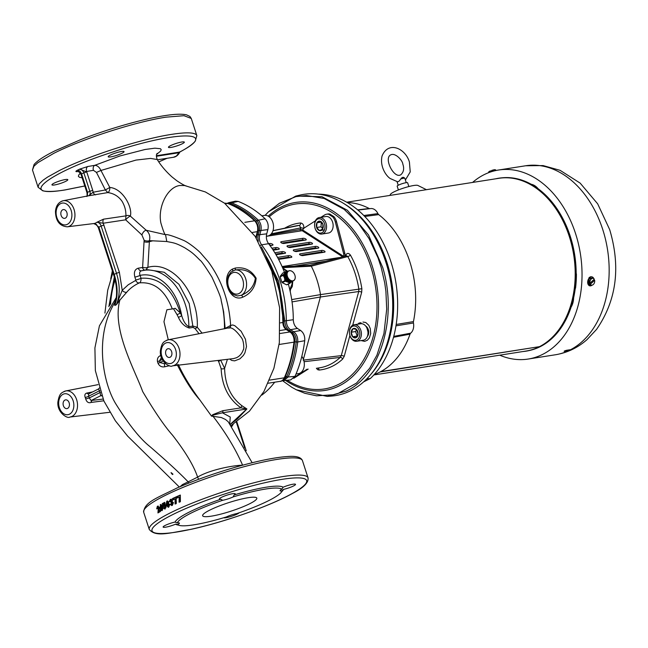 <?xml version="1.0" encoding="UTF-8"?>
<svg xmlns="http://www.w3.org/2000/svg" width="648" height="648" viewBox="0 0 648 648"><rect width="100%" height="100%" fill="white"/><g stroke="black" fill="none" stroke-linecap="round" stroke-linejoin="round"><path stroke-width="0.97" d="M53.76 153.357L37.932 162.632L33.955 166.188L32.481 170.019L34.06 164.519C37.406 160.574 44.501 155.941 55.355 150.636L80.498 139.725C110.93 127.907 143.151 119.013 164.341 115.7C174.612 114.056 182.039 113.781 186.624 114.874L189.896 116.429L191.257 118.43L183.959 115.7L166.107 117.15C135.805 121.654 81.94 139.012 53.76 153.357M168.585 502.929L167.759 503.05L169.687 504.363L168.78 507.125L168.229 507.303L166.099 505.051L166.779 501.204L168.763 501.836A84.758 20.096 156.7 0 0 167.711 502.589L167.111 502.176L166.828 502.783L167.062 504.071L168.197 502.905M235.281 268.045A2.187 0.624 79.9 0 1 235.013 270.022A13.163 9.339 -98.9 0 1 245.689 278.737A13.163 9.339 -98.9 0 1 241.34 295.277L237.5 295.966L233.215 294.532L229.449 290.507L227.586 285.873L227.156 280.778L228.371 275.862L230.988 272.079L235.013 270.022C243.996 268.612 250.776 271.374 255.353 278.292C254.129 286.254 249.456 291.916 241.34 295.277A2.187 0.753 -111.8 0 1 242.749 297.189C250.914 293.52 255.377 287.194 256.13 278.211C251.367 270.208 244.418 266.822 235.281 268.045L232.332 269.123C220.093 276.202 229.376 303.086 242.749 297.189M229.708 359.041L231.684 360.426L234.633 360.863L239.938 358.83L243.389 355.412L244.895 352.885L246.491 346.526L245.471 339.269L241.113 331.258L234.932 325.782L232.794 324.964L230.623 325.442C229.125 301.279 221.697 280.098 208.34 261.897L200.864 253.263C198.515 250.541 189.508 243.154 183.927 240.53C173.219 236.034 167.087 234.09 165.548 234.698L146.221 230.267L130.321 216.084A3.945 0.859 -40.2 0 0 125.672 219.826L141.888 234.941C142.981 232.13 144.423 230.566 146.221 230.267C149.372 232.899 150.449 236.366 149.445 240.659L166.795 241.526C174.061 243 175.179 242.692 184.712 247.763C190.796 251.691 192.505 252.509 199.843 260.083C201.026 260.488 205.052 266.166 211.928 277.117C218.279 290.822 221.357 298.615 221.162 300.478L223.641 311.801L225.115 328.05A2.633 0.769 -129 0 1 225.512 328.601M224.346 328.828L230.623 325.442A2.633 2.527 -130.7 0 1 229.789 327.653L168.237 339.787A13.211 9.372 81.1 0 1 179.115 348.511A13.211 9.372 81.1 0 1 172.344 365.885L233.499 358.595L236.366 357.777C239.671 356.27 241.988 353.581 243.3 349.726C244.166 350.025 243.988 340.97 241.583 337.883C235.823 330.091 231.579 326.843 228.866 328.147M173.502 308.74L175.211 308.318L180.306 312.903A2.633 0.786 -27.2 0 1 176.977 314.547L173.502 308.74L166.868 309.785L163.968 321.732L168.278 339.779M220.49 360.142L218.668 361.56L217.906 360.45M281.799 489.272A55.177 8.537 162 0 0 233.126 496.919L234.171 494.918A8.351 1.288 -18 0 0 235.248 493.825A8.351 1.288 -18 0 0 230.04 494.262A8.351 1.288 -18 0 0 221.503 497.316A8.351 1.288 -18 0 0 219.372 498.976A8.351 1.288 -18 0 0 220.749 499.244A57.186 8.845 162 0 0 175.09 522.037L177.293 522.944A8.351 1.288 -18 0 1 179.407 523.13A8.351 1.288 -18 0 1 177.657 524.605A55.177 8.537 162 0 0 226.33 516.958A8.351 1.288 -18 0 1 236.731 513.605A55.177 8.537 162 0 0 282.155 490.933A8.351 1.288 -18 0 1 280.041 490.747A8.351 1.288 -18 0 1 281.799 489.272L283.095 487.231A8.351 1.288 -18 0 1 291.114 484.599A8.351 1.288 -18 0 1 295.52 484.348A8.351 1.288 -18 0 1 291.705 486.786A8.351 1.288 -18 0 1 283.565 489.37L282.253 490.479M233.126 496.919A8.351 1.288 -18 0 1 222.718 500.272L220.749 499.244M222.718 500.272A55.177 8.537 162 0 0 177.293 522.944M176.191 497.138A82.158 12.709 162 0 0 173.259 498.482L173.615 499.592M173.259 498.482L172.433 498.587A83.471 12.911 -18 0 1 176.11 496.903L176.305 503.423A83.471 12.911 162 0 0 175.057 503.998L175.09 498.92L175.883 498.83L175.867 503.909M175.09 498.92A83.471 12.911 162 0 0 172.87 499.94L172.433 498.587M158.946 512.325L158.898 510.859M158.744 510.891A83.471 12.911 -18 0 1 160.137 510.081L160.558 511.385A83.471 12.911 162 0 0 157.942 512.933L158.298 507.789L157.723 507.376L157.594 508.494A83.989 7.533 164.5 0 0 156.695 508.874L157.343 506.291L159.181 507.214L158.744 510.891L159.813 510.665A82.158 12.709 -18 0 1 160.242 510.413M157.642 507.433L158.347 506.104M159.359 507.57L158.784 507.157L159.359 507.57M158.128 509.45L159.189 509.231M157.723 507.376L159.27 507.587M158.298 506.088L157.861 506.08M157.958 507.327L158.784 507.157M165.224 504.638L163.669 505.408L164.705 504.646M165.102 504.654L164.26 504.808L166.131 505.983L164.762 509.101M164.414 507.805L165.272 508.915L163.223 508.137A84.467 19.829 -22.2 0 1 164.187 507.416L164.948 507.943L165.127 506.671L164.276 505.958L162.98 506.898A3231.471 2469.641 -104.2 0 1 162.284 503.634A83.471 12.911 -18 0 1 164.738 502.346L165.151 503.626A83.471 12.911 162 0 0 163.482 504.492L163.669 505.408M164.219 507.951L163.223 508.137M164.827 507.992L165.92 507.773L164.827 507.992M164.568 505.91L166.082 506.509L165.92 507.773L165.159 507.246M166.082 506.509L165.127 506.671M164.835 502.629A82.158 12.709 162 0 0 163.272 503.447A3180.587 2430.713 75.8 0 0 163.49 504.484M163.693 505.408A3180.587 2430.713 75.8 0 0 163.928 506.517M163.272 503.447L162.284 503.634M172.311 505.4L170.011 504.63A84.993 20.517 -23.9 0 1 171.096 503.861L171.971 504.436L172.255 503.31L171.048 503.018L171.226 500.855L170.602 500.491L170.335 501.512A86.273 2.932 169.7 0 0 169.152 501.763L170.303 499.478L172.384 500.199L172.157 501.698L173.437 502.645L172.311 505.4L171.663 505.602M171.453 499.244L170.035 501.641M170.902 500.442L172.076 500.742L171.914 502.897M171.461 500.369L172.076 500.742L170.602 500.491M172.83 504.322L171.833 504.484L172.83 504.322L173.097 503.196L172.441 502.565L171.404 502.743M171.315 504.209A83.665 20.193 156.1 0 0 170.894 504.5L172.117 505.481M167.767 501.017L167.338 501.009M167.711 502.589L167.111 502.176M171.161 499.365L170.303 499.478L171.072 499.235M179.075 502.176L179.204 497.081A83.471 12.911 162 0 0 176.847 498.126L176.402 496.773A83.471 12.911 -18 0 1 180.314 495.048L180.403 501.593A83.471 12.911 162 0 0 179.075 502.176M165.248 505.788L164.276 505.958M161.004 504.484L160.242 504.63L162.065 505.505L162.599 506.801L162.146 510.6L160.736 510.316L159.805 508.372L160.631 504.484M171.761 501.674L170.902 501.787M170.74 501.844L171.607 501.73M170.894 504.5L170.011 504.63M167.719 501.05L167.038 504.889L168.723 507.149M168.026 502.038L168.618 502.443L167.297 502.151M168.674 502.913L167.986 503.925L167.062 504.071M168.075 504.152L169.541 504.792L169.023 506.039M168.691 504.055L167.775 504.201L167.54 505.424L168.423 506.137L169.339 505.991M169.168 506.048L168.245 506.193L168.634 504.93L169.541 504.792M168.634 504.93L167.775 504.201M179.828 502.111L179.933 497.024L179.204 497.081M180.395 495.275A82.158 12.709 162 0 0 177.171 496.7L177.536 497.818M177.171 496.7L176.402 496.773M159.805 508.372L160.834 508.162L161.773 510.106L160.736 510.316M161.773 510.106L162.3 510.503M161.125 504.517L160.461 505.813M160.704 505.691L161.579 505.521L162.956 508.332M161.579 505.521L160.558 505.724L160.728 507.854L161.789 509.506L162.81 509.304M162.745 509.336L161.725 509.531L161.652 507.392L160.558 505.724M239.161 512.77A8.351 1.288 -18 0 1 231.595 516.278A8.351 1.288 -18 0 1 223.625 517.776M177.536 524.483L175.551 524.175A8.351 1.288 -18 0 1 167.532 526.808A8.351 1.288 -18 0 1 163.126 527.051A8.351 1.288 -18 0 1 165.256 525.39A8.351 1.288 -18 0 1 175.09 522.037M230.194 424.521L237.387 418.964L246.904 408.961L242.085 405.826C230.891 397.499 225.059 385.001 224.605 368.339L227.416 359.316M230.971 425.647L249.464 411.132L263.971 391.441L273.901 368.307L279.329 342.711L279.604 307.735L271.779 271.188L255.239 236.455L224.589 203.229L205.359 191.946L184.591 185.539L179.982 185.49C167.751 186.778 157.569 206.696 160.882 222.993C163.28 231.077 164.843 234.981 165.548 234.698L166.795 241.526M61.455 201.334A13.203 9.364 81.1 0 1 63.188 200.742A13.203 9.364 81.1 0 1 74.058 209.458A13.203 9.364 81.1 0 1 67.287 226.816L94.503 223.463A14.175 10.06 -98.9 0 0 96.844 222.296L103.542 219.17A3.945 2.697 -98.6 0 0 103.194 223.236L119.378 272.33L116.486 273.278C120.131 284.958 120.099 295.423 116.405 304.69A85.949 55.445 89.6 0 0 116.616 304.276L122.229 290.304A3.945 2.665 -138.6 0 0 126.733 292.224C129.973 288.295 134.849 284.909 139.328 282.893C140.551 282.536 141.118 280.989 141.013 278.267A3.945 0.608 -18 0 1 135.805 279.968L135.683 280.422A3.945 2.77 66.6 0 0 139.328 282.893C154.103 281.588 165.102 290.296 172.319 309.015M100.424 392.348L89.238 397.977L91.133 400.505L91.255 402.416C88.59 403.34 86.743 402.181 85.706 398.957A13.535 9.607 -98.9 0 0 85.22 397.475C84.378 395.102 84.928 393.628 86.873 393.053A2.633 1.847 -101.3 0 0 88.606 393.911L98.585 388.938L99.452 387.869M98.585 388.938L99.444 390.817A84.41 59.891 -98.9 0 0 100.019 392.591L100.756 395.701L91.133 400.505L103.04 399.071M85.22 397.475A2.633 0.51 159.5 0 0 88.663 396.195L88.638 393.895M118.73 299.813A3.945 1.15 -141.9 0 0 119.872 300.113L126.733 292.224M188.787 483.076A7.015 4.82 63.5 0 0 188.155 481.861L197.608 477.114C208.591 470.383 230.826 465.596 242.619 465.167L242.798 465.151M115.7 301.32L114.785 305.491C118.066 296.444 117.871 286.076 114.218 274.404L113.659 274.841C116.486 283.719 117.264 291.997 115.992 299.676L115.7 301.32A3.945 3.467 4.2 0 1 114.647 302.721L114.785 305.491L116.405 304.69L119.872 300.113C111.61 329.273 135.019 370.291 142.69 391.578C154.848 412.023 164.778 426.538 172.465 435.108C185.482 451.85 193.865 465.855 197.608 477.114L198.596 479.309M252.161 462.737L228.226 421.775L225.528 419.499L221.316 417.531L211.491 416.081L212.682 414.704L222.823 410.702A2.187 1.555 81.1 0 1 222.426 412.808L212.852 415.157L211.645 416.219M178.338 364.435C183.222 375.346 190.382 387.156 199.803 399.881L211.491 416.081M169.517 365.723L164.77 366.76C161.765 367.343 159.53 366.209 158.047 363.358A84.596 57.648 -99.7 0 0 157.488 361.625C157.002 358.474 158.185 356.392 161.02 355.396M172.473 474.539A2.633 1.571 112.6 0 1 172.433 474.409A17.747 2.746 162 0 0 172.83 474.117L172.433 474.409C170.586 472.279 170.716 472.181 172.83 474.117A2.633 1.774 164.4 0 0 172.967 474.182L172.473 474.539C170.424 472.141 170.594 472.028 172.967 474.182M86.873 393.053L92.575 391.935M103.793 400.788L91.255 402.416A2.187 1.515 82.8 0 1 92.154 400.448M87.148 196.061L87.018 192.845L87.577 192.407A18.557 13.163 81.1 0 1 89.845 191.282C90.574 193.736 90.04 195.267 88.258 195.874M87.853 166.496L79.307 169.258C81.332 169.168 82.847 170.351 83.843 172.822L86.735 171.874L92.737 190.342L89.845 191.282L83.843 172.822L81.583 173.948C80.595 171.477 79.186 170.238 77.339 170.238L79.72 169.201C86.824 171.728 84.426 171.59 86.597 171.469A3.945 2.705 80.5 0 1 87.853 166.496L94.697 165.353C97.249 165.386 99.33 167.087 100.942 170.456L136.031 160.072L150.611 158.412L157.245 159.538C158.963 162.397 163.45 169.25 172.036 176.961L176.88 180.784C181.869 184.081 184.996 185.806 186.276 185.96M88.63 195.777L93.126 192.229L105.357 189.969L109.787 187.458L100.942 170.456L96.471 172.417L105.357 189.969L107.811 192.578C113.878 193.42 118.673 196.393 122.197 201.504C125.582 207.619 125.834 211.434 125.947 215.873A3.945 3.094 -172.7 0 1 130.321 216.084C132.856 207.968 123.112 188.544 109.787 187.458A3.945 1.952 -83.5 0 1 107.811 192.578L88.403 195.834M66.874 212.536A4.431 3.143 81.1 0 1 64.687 218.352A4.431 3.143 81.1 0 1 61.123 215.411A4.431 3.143 81.1 0 1 63.31 209.596A4.431 3.143 81.1 0 1 66.874 212.536M156.379 155.731L165.038 154.37A17.148 2.657 162 0 0 165.677 154.264L179.585 152.078L176.386 156.055L173.389 157.294L157.415 159.805M65.327 189.848A2.187 1.555 -98.9 0 1 64.994 189.961C54.707 191.606 47.272 191.873 42.695 190.779L38.078 187.232L39.018 184.064L43.116 180.16L47.49 177.139L59.349 170.562C87.529 156.225 141.394 138.866 171.696 134.363A83.471 12.911 -18 0 1 196.854 135.635A83.471 12.911 -18 0 1 196.854 135.643L195.202 141.224C192.537 144.358 187.458 147.938 179.958 151.948A2.187 1.652 61.7 0 1 179.585 152.078C221.519 130.426 175.721 130.621 111.699 152.369C47.118 173.129 15.827 198.426 65.327 189.848L84.783 185.96M179.966 151.948L179.755 152.264A2.187 1.207 -154.6 0 1 179.083 152.717L156.346 156.29M156.727 154.305L160.688 151.024L161.198 149.623L160.437 148.716L154.913 148.173L145.079 149.486L120.058 155.933L94.697 165.353A3.945 2.705 -99.5 0 0 93.433 170.319L96.471 172.417M77.509 170.23A4.56 2.568 66.3 0 0 77.339 170.238L77.29 170.27A3.945 3.248 -121.1 0 1 77.509 170.23L81.024 174.385L81.583 173.948L87.577 192.407L87.326 196.02M78.246 171.518L77.622 171.607A3.945 2.892 81.7 0 1 77.987 171.469M182.201 143.807A8.351 1.288 -18 0 1 173.664 146.853A8.351 1.288 -18 0 1 168.448 147.299A8.351 1.288 -18 0 1 170.578 145.63A8.351 1.288 -18 0 1 179.115 142.584A8.351 1.288 -18 0 1 184.332 142.139A8.351 1.288 -18 0 1 182.201 143.807M65.691 181.351A8.351 1.288 -18 0 1 57.145 184.397A8.351 1.288 -18 0 1 51.937 184.842A8.351 1.288 -18 0 1 54.068 183.173A8.351 1.288 -18 0 1 62.605 180.128A8.351 1.288 -18 0 1 67.813 179.682A8.351 1.288 -18 0 1 65.691 181.351M121.929 153.276A8.351 1.288 -18 0 1 113.392 156.322A8.351 1.288 -18 0 1 108.184 156.767A8.351 1.288 -18 0 1 110.314 155.099A8.351 1.288 -18 0 1 118.851 152.053A8.351 1.288 -18 0 1 124.06 151.608A8.351 1.288 -18 0 1 121.929 153.276M101.615 395.596A2.187 2.074 -76.3 0 0 100.756 395.701L101.728 395.879M180.16 486.632L182.493 484.566L188.155 481.861C179.65 473.008 166.86 461.206 149.785 446.464C140.179 438.826 129.033 424.918 116.34 404.725C104.053 385.754 93.207 338.459 114.647 302.721L116.186 298.42M114.323 277.02L108.864 306.609M92.737 190.342L93.126 192.229A3.945 2.705 -100.5 0 0 95.645 194.854M96.973 222.215A3.945 2.009 -122.3 0 1 97.224 222.24L103.194 223.236L125.672 219.826L125.947 215.873L103.542 219.17M104.02 225.059L101.12 225.998L116.486 273.278L114.218 274.404L98.861 227.124L94.503 223.463L96.358 224.37L98.302 227.561L98.861 227.124A18.557 13.163 81.1 0 0 101.12 225.998C100.246 223.503 98.812 222.272 96.844 222.296L97.224 222.24M135.805 279.968L134.865 277.077A3.945 0.608 162 0 0 140.081 275.384L141.013 278.267C159.278 276.939 172.368 288.481 180.306 312.903A2090.278 1483.005 -98.9 0 0 181.691 315.584C183.376 321.335 185.765 325.029 188.86 326.689L192.853 326.057L197.292 327.256C198.823 292.896 171.825 260.156 147.898 267.341A3.945 1.758 -176.9 0 1 142.633 267.251L144.042 241.664A18.897 13.454 -117.1 0 1 144.172 240.295A3.945 1.928 -172.5 0 0 149.445 240.659A14.953 10.7 60.3 0 0 149.364 241.736L147.898 267.341L145.662 270.127M178.362 317.236A2.633 0.786 -27.3 0 0 181.691 315.584A47.255 33.526 81.1 0 0 140.081 275.384C139.166 272.897 139.652 271.358 141.539 270.783A51.638 36.636 81.1 0 1 143.775 270.329A51.638 36.636 81.1 0 1 188.86 326.689A2.187 1.555 81.1 0 0 189.176 328.026C184.413 326.43 180.808 322.834 178.362 317.236A1870.395 1327.007 81.1 0 1 176.977 314.547M134.865 277.077C133.65 272.233 134.792 269.268 138.291 268.183A3.945 2.697 -99.1 0 0 141.361 270.815L141.539 270.783M144.909 270.151A3.945 2.697 80.9 0 1 142.422 267.527L138.291 268.183M144.042 241.664A3.945 1.758 -176.8 0 0 149.364 241.736A79.453 56.368 -98.9 0 1 152.863 240.813M99.841 390.598L88.663 396.195A16.168 11.47 81.1 0 1 89.238 397.977L85.706 398.957M202.103 333.169L197.292 327.256L195.234 328.811L199.09 333.761M195.234 328.811L193.169 327.402L189.176 328.026M229.765 423.905L230.251 417.029L222.426 412.808L246.791 408.977A2.187 1.337 -141.2 0 1 246.904 408.961M218.668 361.56L221.146 368.704C221.956 386.022 228.566 399.071 240.975 407.851A2.187 1.328 116.5 0 1 242.085 405.826M164.77 366.76A2.633 0.802 76.3 0 1 164.714 363.779L160.113 362.596A84.175 59.721 -98.9 0 0 159.538 360.823L161.401 357.607M158.047 363.358L163.166 361.074M227.197 283.573L230.048 291.446M220.612 360.069L224.605 368.339A2.187 0.851 -1 0 1 221.146 368.704M222.823 410.702L240.975 407.851L246.791 408.977L230.161 424.472M69.142 402.797A4.431 3.143 81.1 0 1 66.955 408.613A4.431 3.143 81.1 0 1 63.383 405.672A4.431 3.143 81.1 0 1 65.578 399.865A4.431 3.143 81.1 0 1 69.142 402.797M209.895 510.057A28.48 4.406 -18 0 1 239.031 499.649A28.48 4.406 -18 0 1 256.811 498.134A28.48 4.406 -18 0 1 249.553 503.82A28.48 4.406 -18 0 1 220.417 514.229A28.48 4.406 -18 0 1 202.638 515.743A28.48 4.406 -18 0 1 209.895 510.057M224.532 328.787A2.633 0.851 46.9 0 0 224.467 328.714A79.453 56.368 -98.9 0 0 221.162 300.478M171.631 351.645A4.431 3.143 81.1 0 1 169.436 357.453A4.431 3.143 81.1 0 1 165.872 354.513A4.431 3.143 81.1 0 1 168.067 348.705A4.431 3.143 81.1 0 1 171.631 351.645M278.794 259.362L278.988 258.649M280.228 254.105L280.422 253.392M349.904 335.47L344.218 356.343L342.695 359.024A74.156 52.61 81.1 0 1 319.1 370.049A2.187 1.539 84.5 0 0 317.423 368.105M344.218 356.343A2.187 0.826 15.2 0 0 341.269 355.622L340.249 357.404L304.082 361.714M345.473 256.065L345.603 255.579C346.874 252.858 348.486 252.696 350.422 255.093A74.156 52.61 81.1 0 1 361.859 288.7L358.846 289.162L358.733 291.527A2.187 0.826 -164.8 0 1 361.681 292.248L352.69 325.272M350.422 255.093A2.187 0.721 -29.5 0 1 347.749 256.551L311.275 266.174A70.106 49.742 81.1 0 1 320.493 294.605L320.387 297.003L303.41 359.316M345.603 255.579A2.187 0.826 -164.8 0 1 346.016 255.928M346.194 256.397L346.664 255.774L347.749 256.551A71.96 51.054 81.1 0 1 358.846 289.162L320.493 294.605L291.713 299.595M284.658 228.218A74.156 52.61 81.1 0 1 300.567 222.977A2.187 1.539 -95.5 0 1 299.368 225.374L300.769 227.877A2.187 0.826 -164.8 0 1 303.58 228.517M365.731 326.082A6.132 4.35 81.1 0 1 367.359 336.458M298.469 241.186L297.618 240.643M293.131 241.348A58.174 41.278 -98.9 0 0 291.122 242.344M282.277 258.131L282.083 258.844M284.026 258.536L284.65 257.758M313.875 248.144L315.268 248.605M322.04 251.983L322.745 252.453M317.399 368.105L317.747 368.072A71.96 51.054 81.1 0 0 340.249 357.404A2.187 1.393 47 0 1 342.695 359.024M346.486 255.798L309.914 265.372L311.275 266.174L282.739 267.681M302.786 230A2.187 0.826 15.2 0 0 300.316 229.538A2.187 1.474 -99.8 0 0 300.332 230.98M272.994 230.648L295.423 225.974A71.96 51.054 81.1 0 1 299.368 225.374L272.962 230.729M290.142 289.956L290.693 287.339L290.231 291.665A95.961 68.081 81.1 0 1 293.301 319.731C293.455 323.652 294.84 326.56 297.456 328.447L300.656 330.512C303.685 332.813 305.046 336.215 304.722 340.71L297.74 341.966A113.149 80.279 81.1 0 1 288.198 376.982L285.436 376.253M284.432 272.249A95.961 68.081 -98.9 0 0 282.074 266.563L285.112 270.151L283.508 268.588M285.112 270.151L287.242 271.617M292.175 281.402L291.948 284.464L290.693 287.339M300.656 330.512L293.674 331.744L292.451 332.489C295.237 334.635 296.492 337.802 296.217 341.974L297.732 341.966C298.015 337.47 296.663 334.06 293.674 331.744L290.507 329.702L288.838 330.942M283.5 321.076L293.301 319.731M261.363 246.896L278.664 281.305L284.828 321.076C284.966 325.296 286.448 328.423 289.283 330.456L292.451 332.489L291.875 333.121M297.456 328.447L290.507 329.702C287.85 327.807 286.465 324.899 286.351 320.963C285.889 291.697 277.644 266.32 261.614 244.831L260.253 245.438M283.038 380.003L286.748 376.731C291.43 366.128 294.581 354.545 296.217 341.974L294.629 341.78M228.039 203.448L230.518 203.674C239.817 207.295 248.573 212.941 256.778 220.595L265.097 218.765C267.843 221.729 268.774 225.342 267.867 229.611L266.717 233.839C265.891 237.452 266.514 240.74 268.596 243.697L261.614 244.831C259.492 241.874 258.86 238.586 259.726 234.957L260.869 230.769C261.719 226.5 260.788 222.88 258.074 219.907A113.149 80.279 81.1 0 0 231.62 202.864L228.882 202.638L235.459 201.18L238.156 201.407L231.62 202.864L230.072 204.258M267.867 229.611L259.362 230.664C260.164 226.703 259.305 223.349 256.778 220.595L255.782 221.478M266.717 233.839L258.228 234.851L259.362 230.664L258.179 230.372M258.26 241.364L257.815 237.573L258.228 234.851L257.078 234.576M290.231 291.665A95.961 68.081 -98.9 0 0 288.352 284.075M270.062 245.649L272.403 245.284A2.017 0.761 -164.8 0 0 272.986 244.936A2.017 0.761 -164.8 0 0 271.893 243.899A2.017 0.761 -164.8 0 0 269.673 243.526L268.596 243.697A95.961 68.081 81.1 0 1 282.074 266.563L340.135 257.45M288.198 376.982L295.002 376.367L290.636 379.931L283.784 380.562L288.198 376.982M304.722 340.71A113.489 80.514 81.1 0 1 295.002 376.367M274.687 382.199A95.961 68.081 81.1 0 1 261.792 395.126M238.156 201.407A113.489 80.514 81.1 0 1 265.097 218.765M304.025 249.691A47.32 33.575 -98.9 0 0 300.672 250.898M268.45 211.831L295.804 196.069L300.04 195.08A101.866 72.268 81.1 0 1 383.13 254.534A101.866 72.268 81.1 0 1 392.477 313.988A101.866 72.268 81.1 0 1 350.698 390.695A101.866 72.268 81.1 0 1 331.614 396.066L327.281 396.414L296.411 389.804L304.787 393.271L316.499 395.815L333.696 394.762L337.867 393.595L356.481 383.114L369.627 368.348L376.942 355.136L383.932 333.574L386.702 309.218L385.908 291.365L384.742 283.022L381.275 267.721L378.011 257.774L369.044 238.594L358.336 223.139L344.201 209.401L324.162 198.474L306.415 195.51L295.942 196.628L279.466 203.229L268.45 211.831L265.105 215.347M295.804 196.069L322.007 196.717L347.336 210.244L368.485 234.892L382.709 267.446C397.872 317.156 380.732 375.249 346.299 391.06L327.281 396.414M392.477 313.988L392.502 313.486A100.205 71.094 -98.9 0 0 383.316 255.004L383.13 254.534M282.293 380.546L291.94 387.366L296.411 389.804M269.633 245.066A2.017 0.761 -164.8 0 1 271.399 245.438M311.923 244.102L290.328 247.496A2.017 0.761 -164.8 0 1 288.109 247.123A2.017 0.761 -164.8 0 1 287.015 246.086A2.017 0.761 -164.8 0 1 287.607 245.738L309.201 242.344A2.017 0.761 -164.8 0 1 311.413 242.716A2.017 0.761 -164.8 0 1 312.506 243.753A2.017 0.761 -164.8 0 1 311.923 244.102M300.721 255.231L321.319 251.999A2.017 0.761 -164.8 0 1 323.474 252.339M300.146 253.822L321.748 250.428A2.017 0.761 -164.8 0 1 323.959 250.8A2.017 0.761 -164.8 0 1 325.053 251.837A2.017 0.761 -164.8 0 1 324.47 252.185L302.875 255.579A2.017 0.761 -164.8 0 1 300.656 255.207A2.017 0.761 -164.8 0 1 299.562 254.17A2.017 0.761 -164.8 0 1 300.146 253.822L299.894 254.769M318.192 248.144L296.598 251.537A2.017 0.761 -164.8 0 1 294.386 251.165A2.017 0.761 -164.8 0 1 293.293 250.128A2.017 0.761 -164.8 0 1 293.876 249.78L315.471 246.386A2.017 0.761 -164.8 0 1 317.69 246.758A2.017 0.761 -164.8 0 1 318.776 247.795A2.017 0.761 -164.8 0 1 318.192 248.144M271.877 248.208L275.951 247.568A2.017 0.761 -164.8 0 1 278.162 247.941A2.017 0.761 -164.8 0 1 279.256 248.978A2.017 0.761 -164.8 0 1 278.672 249.326L273.205 250.185M272.792 249.569L275.522 249.14A2.017 0.761 -164.8 0 1 277.676 249.48M278.276 258.763L288.068 257.224A2.017 0.761 -164.8 0 1 290.223 257.564M277.522 257.377L288.498 255.652A2.017 0.761 -164.8 0 1 290.709 256.025A2.017 0.761 -164.8 0 1 291.803 257.062A2.017 0.761 -164.8 0 1 291.219 257.41L278.608 259.386M274.841 252.769L282.22 251.61A2.017 0.761 -164.8 0 1 284.44 251.983A2.017 0.761 -164.8 0 1 285.525 253.02A2.017 0.761 -164.8 0 1 284.942 253.368L276.04 254.769M275.667 254.146L281.799 253.182A2.017 0.761 -164.8 0 1 283.946 253.522M305.654 240.06L284.051 243.454A2.017 0.761 -164.8 0 1 281.839 243.081A2.017 0.761 -164.8 0 1 280.746 242.044A2.017 0.761 -164.8 0 1 281.329 241.696L302.924 238.302A2.017 0.761 -164.8 0 1 305.143 238.675A2.017 0.761 -164.8 0 1 306.237 239.711A2.017 0.761 -164.8 0 1 305.654 240.06M325.717 261.217L293.917 266.215M288.174 247.147L308.772 243.915A2.017 0.761 -164.8 0 1 310.927 244.256M294.443 251.189L315.05 247.957A2.017 0.761 -164.8 0 1 317.196 248.297M281.896 243.105L302.503 239.873A2.017 0.761 -164.8 0 1 304.657 240.214M266.352 236.326L302.171 230.696L342.671 256.794M320.971 217.283L324.761 214.869A10.514 7.46 81.1 0 1 326.632 214.196A10.514 7.46 81.1 0 1 328.69 214.277L329.905 214.083A10.514 7.46 81.1 0 0 327.848 214.01L326.632 214.196M329.905 214.083L333.963 216.699L332.748 216.886L328.69 214.277M315.414 220.83L304.155 228.023A4.382 3.11 -98.9 0 0 302.77 230.048L302.171 230.696M343.578 253.425L335.332 221.981L336.547 221.786L344.793 253.23A4.382 3.11 81.1 0 1 344.825 256.163L344.809 256.227A2.398 1.426 122.8 0 0 344.809 256.227L343.61 256.357A4.382 3.11 -98.9 0 0 343.578 253.425L344.793 253.23M332.748 216.886A10.514 7.46 81.1 0 1 335.332 221.981M333.963 216.699A10.514 7.46 81.1 0 1 336.547 221.786M266.352 236.228L267.681 236.018A10.433 7.403 -98.9 0 0 272.84 222.329A10.433 7.403 -98.9 0 0 264.441 215.403L261.816 215.816M307.087 369.206L294.573 377.193M308.189 369.093L293.755 378.311M289.065 281.686A5.37 3.694 -116.5 0 1 289.008 281.661L289.024 281.702A5.476 3.767 63.5 0 0 289.227 281.783L291.171 280.811A5.476 3.767 -116.5 0 1 290.968 280.738L290.911 280.714A5.476 3.767 -116.5 0 1 290.709 280.625L288.765 281.588A5.476 3.767 63.5 0 0 288.968 281.686L291.009 280.665M288.53 281.451A5.37 3.694 -116.5 0 1 288.481 281.418L288.506 281.459A5.476 3.767 63.5 0 0 288.708 281.564L290.652 280.592A5.476 3.767 -116.5 0 1 290.45 280.487L288.506 281.459M287.72 280.932L287.744 280.957A5.476 3.767 63.5 0 0 287.939 281.102L287.996 281.143A5.37 3.694 -116.5 0 1 287.971 281.111L289.883 280.13A5.476 3.767 -116.5 0 1 289.688 279.985L287.744 280.957A5.37 3.694 -116.5 0 1 287.728 280.924L289.632 279.944A5.476 3.767 -116.5 0 1 289.445 279.782L289.389 279.742A5.476 3.767 -116.5 0 1 289.202 279.563L287.258 280.535A5.37 3.694 -116.5 0 1 287.242 280.511L289.154 279.515A5.476 3.767 -116.5 0 1 288.976 279.337L288.927 279.28A5.476 3.767 -116.5 0 1 288.757 279.086L286.813 280.058A5.37 3.694 -116.5 0 1 286.797 280.041L288.708 279.029A5.476 3.767 -116.5 0 1 288.538 278.826L288.498 278.77A5.476 3.767 -116.5 0 1 288.336 278.559L286.4 279.523A5.476 3.767 63.5 0 0 286.554 279.742L288.498 278.77M289.445 279.782L287.501 280.754A5.37 3.694 -116.5 0 1 287.485 280.73L287.501 280.754A5.476 3.767 63.5 0 0 287.688 280.916L289.632 279.944M286.554 279.742L286.602 279.798A5.476 3.767 63.5 0 0 286.732 279.96L286.708 279.936A5.37 3.694 -116.5 0 1 286.708 279.936A5.37 3.694 -116.5 0 1 285.169 276.842A5.37 3.694 -116.5 0 1 285.161 276.826A5.476 3.767 63.5 0 0 285.201 276.996L287.145 276.032A5.476 3.767 -116.5 0 1 287.088 275.773L285.144 276.745A5.476 3.767 63.5 0 0 285.161 276.809L285.169 276.842M286.967 275.125L286.959 275.052A5.476 3.767 -116.5 0 1 286.934 274.801L284.99 275.773A5.37 3.694 -116.5 0 1 284.999 275.732L284.999 275.773A5.476 3.767 63.5 0 0 285.015 276.024L285.031 276.097A5.476 3.767 63.5 0 0 285.063 276.348L285.079 276.421A5.37 3.694 -116.5 0 1 285.063 276.348L287.007 275.376A5.476 3.767 -116.5 0 1 286.967 275.125L285.023 276.097A5.37 3.694 -116.5 0 1 285.023 276.024M286.918 274.485L284.974 275.457A5.476 3.767 63.5 0 0 284.982 275.708L286.926 274.736A5.476 3.767 -116.5 0 1 286.918 274.485L286.918 274.42A5.476 3.767 -116.5 0 1 286.918 274.177L284.974 275.141A5.476 3.767 63.5 0 0 284.974 275.392L284.982 275.457A5.37 3.694 -116.5 0 1 284.982 275.384M284.974 275.076L286.918 274.112A5.476 3.767 -116.5 0 1 286.926 273.869L284.99 274.841A5.476 3.767 63.5 0 0 284.974 275.076L284.982 275.116A5.37 3.694 -116.5 0 1 284.99 275.068M286.926 273.869L284.99 274.776L286.934 273.804A5.476 3.767 -116.5 0 1 286.959 273.569L285.023 274.541A5.476 3.767 63.5 0 0 284.99 274.776A5.37 3.694 -116.5 0 1 285.015 274.768M286.959 273.569L285.031 274.525A5.37 3.694 -116.5 0 1 285.055 274.469L286.967 273.513A5.476 3.767 -116.5 0 1 287.007 273.286L285.063 274.25A5.476 3.767 63.5 0 0 285.031 274.477L285.031 274.533M287.007 273.286L287.024 273.221A5.476 3.767 -116.5 0 1 287.072 273.002L285.128 273.974A5.476 3.767 63.5 0 0 285.079 274.193L285.088 274.242A5.37 3.694 -116.5 0 1 285.112 274.177M285.225 273.65L287.169 272.678A5.476 3.767 -116.5 0 1 287.25 272.484L285.306 273.456A5.476 3.767 63.5 0 0 285.225 273.65L285.233 273.699A5.37 3.694 -116.5 0 1 285.282 273.626M287.647 271.763A5.37 3.694 -116.5 0 1 287.663 271.755A5.476 3.767 -116.5 0 1 287.777 271.601L285.833 272.573A5.476 3.767 63.5 0 0 285.711 272.727L287.696 271.828L285.679 272.768A5.476 3.767 63.5 0 0 285.566 272.938L287.51 271.966A5.476 3.767 -116.5 0 1 287.623 271.796M287.267 272.427A5.476 3.767 -116.5 0 1 287.356 272.241L285.412 273.213A5.476 3.767 63.5 0 0 285.331 273.399L287.356 272.444M287.38 272.192A5.476 3.767 -116.5 0 1 287.485 272.014L285.541 272.978A5.476 3.767 63.5 0 0 285.444 273.156L287.356 272.241M289.421 270.686L289.454 270.67A5.476 3.767 -116.5 0 1 289.648 270.653L289.697 270.645A5.476 3.767 -116.5 0 1 289.899 270.645L289.948 270.645A5.476 3.767 -116.5 0 1 290.15 270.653L290.207 270.661A5.476 3.767 -116.5 0 1 290.409 270.686L290.458 270.702A5.476 3.767 -116.5 0 1 290.669 270.743L290.717 270.759A5.476 3.767 -116.5 0 1 290.928 270.815L290.984 270.84A5.476 3.767 -116.5 0 1 291.187 270.913L291.244 270.937A5.476 3.767 -116.5 0 1 291.446 271.026L291.503 271.05A5.476 3.767 -116.5 0 1 291.705 271.156L291.762 271.188A5.476 3.767 -116.5 0 1 291.964 271.31L292.021 271.342A5.476 3.767 -116.5 0 1 292.216 271.48L292.272 271.512A5.476 3.767 -116.5 0 1 292.467 271.658L292.548 271.731A5.476 3.767 -116.5 0 1 292.71 271.86L292.783 271.933A5.476 3.767 -116.5 0 1 292.953 272.079L293.001 272.128A5.476 3.767 -116.5 0 1 293.18 272.314L293.228 272.363A5.476 3.767 -116.5 0 1 293.398 272.557L293.463 272.63A5.476 3.767 -116.5 0 1 293.495 272.67A5.37 3.694 63.5 0 0 287.234 272.994A5.37 3.694 63.5 0 0 290.004 280.033A5.37 3.694 63.5 0 0 295.067 278.575A5.37 3.694 63.5 0 0 295.043 275.773A5.37 3.694 63.5 0 0 293.504 272.678L293.447 272.614A5.476 3.767 -116.5 0 1 293.479 272.654M295.043 275.773L295.051 275.805A5.476 3.767 -116.5 0 1 295.051 275.805A5.476 3.767 -116.5 0 1 295.067 275.878L295.083 275.943A5.476 3.767 -116.5 0 1 295.14 276.202L295.148 276.267A5.476 3.767 -116.5 0 1 295.188 276.526L295.196 276.591A5.476 3.767 -116.5 0 1 295.221 276.842L295.229 276.915A5.476 3.767 -116.5 0 1 295.237 277.158L295.237 277.231A5.476 3.767 -116.5 0 1 295.237 277.474L295.237 277.538A5.476 3.767 -116.5 0 1 295.221 277.781L295.221 277.846A5.476 3.767 -116.5 0 1 295.196 278.073L295.18 278.138A5.476 3.767 -116.5 0 1 295.148 278.365L295.132 278.421A5.476 3.767 -116.5 0 1 295.083 278.64L295.067 278.697A5.476 3.767 -116.5 0 1 295.002 278.907L294.986 278.964A5.476 3.767 -116.5 0 1 294.905 279.166L294.881 279.215A5.476 3.767 -116.5 0 1 294.8 279.41L294.767 279.458A5.476 3.767 -116.5 0 1 294.67 279.636L294.646 279.653M294.67 279.636L294.646 279.685A5.476 3.767 -116.5 0 1 294.532 279.847L294.5 279.887A5.476 3.767 -116.5 0 1 294.378 280.041L294.346 280.082A5.476 3.767 -116.5 0 1 294.216 280.228L294.176 280.244A5.476 3.767 -116.5 0 1 294.038 280.39L293.998 280.406A5.476 3.767 -116.5 0 1 293.844 280.535L293.803 280.56A5.476 3.767 -116.5 0 1 293.649 280.657L293.601 280.681A5.476 3.767 -116.5 0 1 293.52 280.722A5.476 3.767 -116.5 0 1 293.431 280.77L293.39 280.786A5.476 3.767 -116.5 0 1 293.212 280.851L291.268 281.823A5.476 3.767 63.5 0 0 291.446 281.759L293.39 280.786M285.088 274.242L287.105 273.229M287.842 271.577L287.809 271.561A5.476 3.767 -116.5 0 1 287.939 271.423L285.995 272.395A5.476 3.767 63.5 0 0 285.865 272.533L287.809 271.561M287.979 271.382A5.476 3.767 -116.5 0 1 288.117 271.261L286.173 272.233A5.476 3.767 63.5 0 0 286.035 272.354L287.996 271.447M288.117 271.261L288.158 271.229A5.476 3.767 -116.5 0 1 288.311 271.115L286.367 272.087A5.476 3.767 63.5 0 0 286.214 272.192L288.158 271.229M288.311 271.115L288.352 271.083A5.476 3.767 -116.5 0 1 288.506 270.986L286.57 271.958A5.476 3.767 63.5 0 0 286.408 272.055L288.352 271.083M286.764 271.852A5.476 3.767 63.5 0 0 286.691 271.893A5.476 3.767 63.5 0 0 286.61 271.933L288.554 270.961A5.476 3.767 -116.5 0 1 288.627 270.921A5.476 3.767 -116.5 0 1 288.716 270.88L288.765 270.864A5.476 3.767 -116.5 0 1 288.943 270.791L288.992 270.775A5.476 3.767 -116.5 0 1 289.17 270.726L289.219 270.71A5.476 3.767 -116.5 0 1 289.405 270.678L289.454 270.67M292.475 280.932L292.451 280.997A5.476 3.767 -116.5 0 1 292.256 281.005L290.312 281.977A5.476 3.767 63.5 0 0 290.515 281.969L292.451 280.997M293.163 280.868A5.476 3.767 -116.5 0 1 292.985 280.924L291.041 281.888A5.476 3.767 63.5 0 0 291.219 281.839L293.171 280.827M291.43 281.75L291.422 281.742A5.589 3.839 63.5 0 1 288.214 282.228L285.266 281.192A6.245 4.293 -116.5 0 1 284.869 280.689L284.577 278.284A5.589 3.839 63.5 0 0 287.461 281.856M292.985 280.924L292.937 280.932A5.476 3.767 -116.5 0 1 292.75 280.973L292.702 280.981A5.476 3.767 -116.5 0 1 292.507 280.997L290.563 281.969A5.476 3.767 63.5 0 0 290.758 281.945L292.702 280.981M292.75 280.973L290.806 281.937A5.476 3.767 63.5 0 0 290.993 281.904L292.937 280.932M292.005 280.989L290.061 281.961A5.476 3.767 63.5 0 0 290.264 281.969L292.208 281.005A5.476 3.767 -116.5 0 1 292.005 280.989L291.948 280.989A5.476 3.767 -116.5 0 1 291.746 280.957L289.81 281.929A5.476 3.767 63.5 0 0 290.004 281.953L291.948 280.989M291.746 280.957L291.697 280.949A5.476 3.767 -116.5 0 1 291.487 280.9L289.543 281.872A5.476 3.767 63.5 0 0 289.753 281.921L291.697 280.949M291.43 280.892A5.476 3.767 -116.5 0 1 291.227 280.827L289.283 281.799A5.476 3.767 63.5 0 0 289.494 281.856L291.487 280.9M290.709 280.625L288.765 281.588M290.393 280.463A5.476 3.767 -116.5 0 1 290.191 280.341L288.247 281.313A5.476 3.767 63.5 0 0 288.449 281.426L290.45 280.487M289.931 280.171L287.996 281.143A5.476 3.767 63.5 0 0 288.19 281.273L290.134 280.309A5.476 3.767 -116.5 0 1 289.931 280.171L289.883 280.13M286.732 279.96A5.476 3.767 63.5 0 0 286.764 280.001L286.813 280.058A5.476 3.767 63.5 0 0 286.983 280.252L287.032 280.3A5.476 3.767 63.5 0 0 287.21 280.487L287.258 280.535A5.476 3.767 63.5 0 0 287.445 280.706L289.389 279.742M286.983 280.252L288.927 279.28M286.764 280.001L288.708 279.029M288.336 278.559L288.295 278.494A5.476 3.767 -116.5 0 1 288.149 278.276L286.205 279.248L288.109 278.211A5.476 3.767 -116.5 0 1 287.971 277.984L286.027 278.956A5.476 3.767 63.5 0 0 286.165 279.183L286.197 279.239A5.476 3.767 63.5 0 0 286.351 279.466L286.4 279.523M286.384 279.515L288.409 278.51M286.165 279.183L288.109 278.211M287.971 277.984L287.931 277.919A5.476 3.767 -116.5 0 1 287.801 277.684L285.857 278.656L287.769 277.619A5.476 3.767 -116.5 0 1 287.647 277.376L287.615 277.312A5.476 3.767 -116.5 0 1 287.501 277.061L287.477 276.996A5.476 3.767 -116.5 0 1 287.38 276.745L287.348 276.68A5.476 3.767 -116.5 0 1 287.267 276.421L285.322 277.393A5.476 3.767 63.5 0 0 285.412 277.644L287.429 276.647M285.412 277.652L285.436 277.717A5.476 3.767 63.5 0 0 285.533 277.968L285.557 278.033A5.476 3.767 63.5 0 0 285.671 278.276L285.703 278.348A5.476 3.767 63.5 0 0 285.825 278.591L285.857 278.656A5.476 3.767 63.5 0 0 285.987 278.891L288.044 277.943M285.825 278.591L287.769 277.619M285.987 278.891L287.931 277.919M285.412 277.644L287.348 276.68M285.201 276.996L285.225 277.069A5.476 3.767 63.5 0 0 285.298 277.32L287.242 276.356A5.476 3.767 -116.5 0 1 287.169 276.097L287.145 276.032M285.298 277.32L287.242 276.356M285.209 277.012L287.234 276.007M287.088 275.773L287.072 275.7A5.476 3.767 -116.5 0 1 287.015 275.449L285.079 276.421A5.476 3.767 63.5 0 0 285.128 276.672L285.144 276.745M285.128 276.696L287.153 275.684M285.128 276.672L287.072 275.7M284.982 275.708L286.926 274.736M287.153 272.735L285.209 273.707A5.476 3.767 63.5 0 0 285.144 273.918L285.152 273.966M293.431 280.77L291.495 281.734A5.476 3.767 63.5 0 0 291.584 281.694A5.476 3.767 63.5 0 0 291.657 281.653L293.447 280.762M288.457 281.418L290.49 280.422M290.134 280.309L288.247 281.313M287.453 280.706L289.502 279.717M286.999 274.104L284.982 275.141M284.974 275.392L286.918 274.42M285.015 276.024L286.959 275.052M287.169 276.097L285.225 277.069M287.38 276.745L285.436 277.717M287.501 277.061L285.557 278.033M287.647 277.376L285.703 278.348M286.351 279.466L288.295 278.494M288.538 278.826L286.602 279.798M288.976 279.337L287.032 280.3L289.04 279.272M287.21 280.487L289.154 279.515M287.963 281.111L289.988 280.106M290.968 280.738L289.024 281.702M285.144 273.918L287.088 272.946M285.079 274.193L287.024 273.221M291.487 281.71L290.004 283.249A6.245 4.293 -116.5 0 1 289.551 283.314L288.214 282.228M289.551 283.314L286.562 284.812A6.245 4.293 63.5 0 0 287.015 284.739L290.004 283.249M286.546 271.966A5.589 3.839 63.5 0 0 285.12 272.703L284.666 273.27A5.589 3.839 63.5 0 0 284.278 277.352L283.136 275.368A6.245 4.293 -116.5 0 1 283.192 274.801L280.203 276.291L282.755 273.091L285.744 271.601A6.245 4.293 -116.5 0 1 286.197 271.528L287.024 271.723M285.12 272.703L285.744 271.601M284.278 277.352L284.577 278.284M280.203 276.291A6.245 4.293 63.5 0 0 280.147 276.858L283.136 275.368M280.147 276.858L281.88 282.188A6.245 4.293 63.5 0 0 282.277 282.682L285.266 281.192M284.869 280.689L281.88 282.188M283.192 274.801L284.666 273.27M282.277 282.682L286.562 284.812M296.023 374.001L298.461 373.621A10.433 7.403 -98.9 0 0 300.032 373.118A10.433 7.403 -98.9 0 0 301.822 356.343M358.085 334.052L356.611 329.524L353.16 328.617L351.192 332.23A4.82 3.418 -98.9 0 0 352.658 336.758A4.82 3.418 -98.9 0 0 356.108 337.673L358.085 334.052A4.82 3.418 -98.9 0 0 356.611 329.524A4.82 3.418 -98.9 0 0 353.16 328.617A4.82 3.418 -98.9 0 0 351.192 332.23L352.658 336.758L356.108 337.673A4.82 3.418 -98.9 0 0 358.085 334.052M356.635 329.557L355.55 331.549L351.192 332.23M349.985 335.729A8.351 5.921 81.1 0 1 354.116 324.769A8.351 5.921 81.1 0 1 361.26 332.1A8.351 5.921 81.1 0 1 356.708 341.269A8.351 5.921 81.1 0 1 349.985 335.729M349.936 335.486A7.233 5.135 -98.9 0 0 358.895 337.851A7.233 5.135 -98.9 0 0 355.072 326.082A7.233 5.135 -98.9 0 0 349.936 335.486M356.708 341.269L363.293 340.232A8.351 5.921 -98.9 0 0 367.416 329.281A8.351 5.921 -98.9 0 0 360.701 323.741L354.116 324.769M355.55 331.549L357.323 336.158M357.016 336.077L352.658 336.758M320.088 221.219L316.953 222.782L316.661 227.48L319.505 230.623A4.82 3.418 -98.9 0 0 322.639 229.06A4.82 3.418 -98.9 0 0 322.931 224.354L320.088 221.219A4.82 3.418 -98.9 0 0 316.953 222.782A4.82 3.418 -98.9 0 0 316.661 227.48A4.82 3.418 -98.9 0 0 319.505 230.623L322.639 229.06L322.931 224.354A4.82 3.418 -98.9 0 0 320.088 221.219M316.661 227.48L321.027 226.8L321.311 222.102L316.953 222.782M323.862 229.935L319.505 230.623M321.027 226.8L322.761 228.72M323.117 233.644A8.351 5.921 81.1 0 1 321.87 234.041A8.351 5.921 81.1 0 1 314.717 226.719A8.351 5.921 81.1 0 1 319.278 217.55A8.351 5.921 81.1 0 1 326.244 223.973A8.351 5.921 81.1 0 1 323.117 233.644M322.007 232.713A7.233 5.135 -98.9 0 0 322.761 220.49A7.233 5.135 -98.9 0 0 314.62 224.556A7.233 5.135 -98.9 0 0 322.007 232.713M321.87 234.041L328.455 233.013A8.351 5.921 -98.9 0 0 329.702 232.608A8.351 5.921 -98.9 0 0 332.829 222.936A8.351 5.921 -98.9 0 0 325.863 216.513L319.278 217.55M362.937 322.048L365.772 322.502L368.785 325.272L370.259 328.536L370.713 333.526L369.401 337.883L367.311 340.289L364.622 341.358L361.049 340.581M357.745 324.203L359.041 323.052L359.381 323.943M361.333 323.684L360.976 322.745L359.041 323.052M366.865 327.888L367.926 331.711M575.294 273.326A87.553 62.119 -98.9 0 0 537.314 188.884A1.337 0.948 -98.9 0 1 537.111 188.69A16.54 11.737 -98.9 0 0 530.38 184.356A1.337 0.948 -98.9 0 1 530.145 184.267A87.553 62.119 -98.9 0 0 502.111 177.803L503.05 177.722A87.48 62.062 81.1 0 1 531.068 184.186A1.337 0.948 81.1 0 0 531.303 184.275A16.475 11.688 81.1 0 1 538.018 188.6A1.337 0.948 81.1 0 0 538.221 188.795A87.48 62.062 81.1 0 1 576.177 273.229L575.294 273.326L575.456 274.08L576.412 274.128L576.177 273.229M502.111 177.803A87.553 62.119 -98.9 0 0 495.728 178.799M593.495 279.92L594.637 280.219A4.333 2.325 159.5 0 1 594.653 280.276A3.475 2.333 -75.2 0 1 594.289 283.095A3.475 2.333 -75.2 0 1 593.244 284.545A3.475 2.333 -75.2 0 1 592.086 285.12A3.475 2.333 -75.2 0 1 590.336 284.245A4.333 2.325 159.5 0 1 590.239 284.269L589.024 283.946L588.627 282.893L589.842 283.208A2.673 1.361 -132.6 0 0 588.862 282.002L588.092 281.799L589.696 278.186L593.26 277.952A2.673 1.361 -132.6 0 1 594.24 279.166A4.333 2.325 -20.5 0 1 594.257 279.215L589.947 283.192A3.475 2.333 -75.2 0 1 590.312 280.365A3.475 2.333 -75.2 0 1 592.507 278.34A3.475 2.333 -75.2 0 1 594.257 279.215M592.815 284.853A2.673 0.559 -176.5 0 1 592.726 284.934A2.673 0.559 -176.5 0 1 592.086 285.12A2.673 0.559 -176.5 0 1 590.045 285.169A2.673 1.361 -132.6 0 0 590.239 284.269M594.653 280.276L590.336 284.245M588.862 282.002A2.673 1.92 124.5 0 0 590.312 280.365A2.673 1.92 124.5 0 0 590.466 278.389A2.673 0.559 3.5 0 0 592.507 278.34A2.673 0.559 3.5 0 0 593.26 277.952M589.024 283.946L589.826 283.208A4.333 2.325 -20.5 0 0 589.947 283.192M590.466 278.389L589.696 278.186M590.045 285.169L589.275 284.966L588.092 281.799M564.481 350.989L564.578 351.297C563.857 351.192 564.538 350.86 566.603 350.285L569.859 349.774L569.074 350.471L564.116 351.281M592.11 285.12A4.609 3.102 -75.2 0 1 589.704 285.809A4.609 3.102 -75.2 0 1 587.663 282.39A4.609 3.102 -75.2 0 1 589.518 277.717A4.609 3.102 -75.2 0 1 592.061 276.899A4.609 3.102 -75.2 0 1 593.673 278.381M594.014 279.45A4.609 3.102 -75.2 0 1 594.086 280.074M569.859 349.774L570.329 349.839A95.669 67.87 81.1 0 0 602.656 229.246A95.669 67.87 81.1 0 0 525.65 165.767L543.089 165.58L560.075 170.319L580.163 183.125L597.675 203.837L609.679 229.603C620.889 267.251 616.507 300.526 596.533 329.435L586.942 339.69C577.724 347.79 567.194 352.812 555.344 354.78A95.669 67.87 81.1 0 0 569.074 350.471M472.595 182.428A95.669 67.87 81.1 0 1 498.531 170.027A95.669 67.87 81.1 0 1 575.529 233.507A95.669 67.87 81.1 0 1 528.225 359.041A95.669 67.87 81.1 0 1 499.738 355.185M589.461 285.728L589.048 277.595L590.676 276.728L591.818 276.85M366.687 378.959L370.332 378.513L363.625 381.866M370.332 378.513A100.513 71.312 -98.9 0 0 392.405 266.701A100.513 71.312 -98.9 0 0 318.443 194.141M370.559 374.706A100.367 71.207 -98.9 0 0 343.651 203.464M406.264 182.671L404.854 178.338C403.502 176.807 402.149 177.017 400.78 178.978L399.176 181.1L397.702 181.829L390.153 178.5C385.73 175.551 379.696 166.131 382.061 156.006C388.46 140.373 405.616 148.595 409.406 162.041L410.233 171.906L405.397 180.006M408.856 186.543L407.633 182.793A5.5 0.851 162 0 0 405.98 182.712A5.5 0.851 162 0 0 400.197 184.38A5.5 0.851 162 0 0 397.175 186.195L398.39 189.937M346.688 202.217L498.879 178.305A87.431 62.03 81.1 0 1 571.787 245.3A87.431 62.03 81.1 0 1 539.5 346.648L380.149 371.936M389.894 195.429L390.461 194.343A14.58 2.252 -18 0 1 399.427 189.54A14.58 2.252 -18 0 1 413.74 185.498A14.58 2.252 -18 0 1 417.855 185.441L426.441 189.686M357.923 210.09L370.737 208.559A9.906 7.031 81.1 0 1 377.914 213.613A2.673 1.895 -98.9 0 0 378.691 214.618A87.812 62.305 81.1 0 1 413.448 321.594A2.673 1.895 -98.9 0 0 413.448 322.979A9.906 7.031 81.1 0 1 410.67 333.177A2.673 1.895 -98.9 0 0 410.03 334.149A87.812 62.305 81.1 0 1 374.244 374.512M347.215 202.524A87.812 62.305 81.1 0 1 369.198 208.502A2.673 1.895 -98.9 0 0 369.757 208.672M539.5 346.648L380.813 371.588L539.5 346.648M529.254 350.536L530.169 350.325A87.48 62.062 81.1 0 0 571.058 307.257A1.337 0.948 81.1 0 1 571.172 306.99A16.475 11.688 81.1 0 0 573.593 298.104A1.337 0.948 81.1 0 1 573.634 297.788A87.48 62.062 81.1 0 0 575.213 288.749L574.322 288.976A87.553 62.119 -98.9 0 1 572.751 297.959A1.337 0.948 -98.9 0 0 572.719 298.266A16.54 11.737 -98.9 0 1 570.289 307.184A1.337 0.948 -98.9 0 0 570.167 307.444A87.553 62.119 -98.9 0 1 529.254 350.536A87.553 62.119 -98.9 0 1 522.871 351.548M575.213 288.749L575.554 288.004L574.322 288.976M576.412 274.128A87.812 62.305 81.1 0 1 575.554 288.004M574.574 288.336A87.78 62.281 -98.9 0 0 575.456 274.08M538.772 347.012A87.431 62.03 81.1 0 1 526.022 351.054L373.831 374.965M496.02 170.489L495.987 170.383A2.673 0.721 -105.5 0 0 495.688 170.035A4.382 4.382 0 0 0 495.315 169.752A3.475 0.535 162 0 0 494.311 169.752A2.673 1.839 63.5 0 0 493.193 170.821A2.673 2.56 -76.4 0 0 491.727 170.505L492.051 171.501M490.82 171.898L490.512 170.951A2.673 2.56 -76.4 0 0 489.54 172.174L489.588 172.319M495.987 170.383A2.673 1.839 63.5 0 0 494.311 169.752A3.475 0.535 162 0 0 491.719 170.424A4.333 1.045 69.8 0 0 491.727 170.505M488.657 172.668A2.673 0.721 74.5 0 1 488.73 171.955A2.673 0.721 74.5 0 1 488.835 171.769A2.673 0.721 74.5 0 1 489.54 172.174M490.512 170.951A4.333 1.045 -110.2 0 1 490.504 170.878A3.475 0.535 162 0 0 488.835 171.769A3.475 0.535 162 0 0 488.762 171.882A3.475 0.535 162 0 0 488.754 171.906M491.962 171.226L490.504 170.878M307.079 254.235A46.073 32.684 -98.9 0 0 306.156 255.061M298.615 265.478A46.073 32.684 -98.9 0 0 298.372 265.972M229.667 327.742A2.633 2.414 52.6 0 0 230.34 325.555M244.701 447.906L236.374 422.277M231.668 426.668L233.207 424.327M165.297 363.488L164.714 363.779L165.434 363.609M283.095 487.231A57.186 8.845 162 0 0 234.171 494.918M308.043 477.851C308.74 482.639 303.466 487.887 292.208 493.59C270.062 505.991 223.779 522.312 190.796 529.384C168.942 532.988 155.844 537.403 149.267 529.44A83.471 12.911 -18 0 1 170.546 512.779A83.471 12.911 -18 0 1 255.936 482.274A83.471 12.911 -18 0 1 308.043 477.851L302.454 460.639A83.471 12.911 -18 0 0 250.347 465.07A83.471 12.911 -18 0 0 164.948 495.566A83.471 12.911 -18 0 0 143.678 512.228C144.31 501.973 157.294 497.923 176.799 488.09C196.555 479.504 218.133 471.971 241.526 465.499C260.707 460.299 275.983 457.31 287.356 456.548C296.047 455.795 301.077 457.156 302.454 460.639M172.741 514.593A81.284 12.571 -18 0 1 282.131 479.342A81.284 12.571 -18 0 1 285.914 496.814A81.284 12.571 -18 0 1 176.515 532.065A81.284 12.571 -18 0 1 172.741 514.593M173.097 503.196L172.255 503.31M167.038 504.889L166.099 505.051M161.652 507.392L162.664 507.198M283.565 489.37A57.186 8.845 -18 0 1 281.904 491.492M175.551 524.175A57.186 8.845 162 0 0 178.435 525.107M111.326 277.036A109.309 77.549 81.1 0 1 112.558 271.431M119.378 272.33L122.229 290.304L128.263 284.747L135.683 280.422M242.619 465.167A7.015 5.135 -98.3 0 0 242.627 465.199C235.467 448.805 225.585 432.483 212.965 416.202A3.945 3.013 86 0 1 212.852 415.157A2.187 1.499 54.6 0 0 212.682 414.704M199.803 399.881C192.723 392.097 185.166 380.319 177.139 364.549M64.014 391.546A13.211 9.372 81.1 0 1 65.756 390.947A13.211 9.372 81.1 0 1 76.634 399.67A13.211 9.372 81.1 0 1 69.854 417.045L109.804 412.282M93.433 170.319L86.597 171.469A6.537 4.649 -117.1 0 1 86.735 171.874M60.637 203.626A11.008 7.808 81.1 0 1 71.15 210.398A11.008 7.808 81.1 0 1 67.36 224.321A11.008 7.808 81.1 0 1 56.846 217.542A11.008 7.808 81.1 0 1 60.637 203.626M141.888 234.941L144.172 240.295M158.76 161.879L166.909 158.315M77.622 171.607C75.468 171.833 75.354 171.388 77.29 170.27M82.126 177.771L79.51 177.333L78.376 176.297L78.797 174.903L80.49 173.17M115.093 279.96A79.453 56.368 -98.9 0 0 110.581 304.204M73.143 400.804A10.587 7.509 81.1 0 1 65.626 414.566A10.587 7.509 81.1 0 1 60.029 397.337A10.587 7.509 81.1 0 1 73.143 400.804M157.488 361.625A2.633 0.421 161.6 0 0 159.538 360.823L162.219 359.478M110.735 278.81L112.355 270.832L110.727 278.834M232.332 269.123A2.187 0.761 -120.7 0 1 232.632 270.88M147.703 269.714L164.187 272.249L178.953 284.302L189.176 303.491L192.853 326.057A2.187 1.555 -98.9 0 0 193.169 327.402M166.504 340.386A13.211 9.372 81.1 0 1 168.237 339.787C163.725 341.609 161.911 342.079 160.372 350.884C159.457 361.625 170.311 367.943 172.344 365.885M175.632 349.645A10.587 7.509 81.1 0 1 168.116 363.406A10.587 7.509 81.1 0 1 162.518 346.186A10.587 7.509 81.1 0 1 175.632 349.645M242.773 279.685A10.967 7.784 81.1 0 1 234.989 293.941A10.967 7.784 81.1 0 1 229.19 276.097A10.967 7.784 81.1 0 1 242.773 279.685M280.414 322.874L282.884 322.485A7.015 4.973 -98.9 0 0 286.205 329.549L289.931 331.954L280.147 333.485M265.316 254.867A95.321 67.627 81.1 0 1 283.5 322.242L283.5 322.25C283.613 325.709 284.82 328.277 287.129 329.954A2.187 1.304 122.8 0 0 286.861 329.67A2.187 1.304 122.8 0 0 286.205 329.549L280.292 330.48M225.164 203.172L227.626 203.44L225.358 203.796M228.145 203.488C237.808 207.206 246.856 213.03 255.288 220.968C258.066 224.127 258.957 227.561 257.977 231.271A2.187 0.826 -164.8 0 0 257.985 231.198C258.819 227.246 257.969 223.892 255.417 221.146A2.187 1.142 133.3 0 0 255.288 220.96A2.187 1.142 133.3 0 0 254.567 220.798C246.167 212.9 237.184 207.117 227.626 203.44A2.187 1.434 110.9 0 1 228.145 203.488L224.629 203.253M257.953 231.336L256.649 236.131A2.187 0.826 -164.8 0 1 256.632 236.204L257.977 231.271A2.187 0.826 -164.8 0 1 257.345 231.652A8.764 6.221 81.1 0 0 254.567 220.798L244.831 222.329M255.377 236.674L256.001 236.577L257.345 231.652L252.534 232.405M256.608 236.261L256.333 238.181L256.632 236.204A2.187 0.826 -164.8 0 1 256.001 236.577A7.015 4.973 -98.9 0 0 255.822 237.371M267.332 259.427L272.687 270.589L276.348 280.446L279.223 290.701L281.289 301.207L282.512 311.85L282.884 322.485L283.5 322.25C283.476 325.199 284.594 327.669 286.861 329.67L290.588 332.068A2.187 1.304 122.8 0 0 289.931 331.954A8.764 6.221 81.1 0 1 293.998 342.152L279.102 344.493M294.621 341.836C292.985 354.707 289.753 366.566 284.918 377.428A2.187 1.045 -155.9 0 0 284.966 377.266C289.769 366.468 292.993 354.65 294.621 341.812C295.261 338.216 293.917 334.959 290.588 332.068A2.187 1.304 122.8 0 1 290.855 332.351C293.666 334.49 294.921 337.64 294.621 341.812A2.187 0.583 -172.8 0 1 294.621 341.836A2.187 0.583 -172.8 0 1 293.998 342.152C292.361 355.072 289.121 366.954 284.286 377.816L269.552 380.125M280.195 381.332C281.24 381.688 282.812 380.384 284.918 377.428A2.187 1.045 -155.9 0 1 284.286 377.816A8.764 6.221 81.1 0 1 280.195 381.332L268.175 383.227M319.1 370.049L317.593 369.635L316.378 368.218M303.183 360.142L341.269 355.622L358.733 291.527L320.387 297.003L292.046 301.895M361.859 288.7L361.681 292.248M300.567 222.977C303.037 223.414 304.09 225.285 303.718 228.598M287.194 380.246A93.579 66.396 -98.9 0 0 338.402 384.442A93.579 66.396 -98.9 0 0 370.632 266.166A93.579 66.396 -98.9 0 0 281.264 208.583A93.579 66.396 -98.9 0 0 269.228 216.837M270.508 234.673L300.316 229.538L300.769 227.877L271.293 233.863M228.882 202.638L227.327 203.237M288.344 257.864A47.685 33.834 81.1 0 1 288.935 257.224M296.557 251.546A47.685 33.834 81.1 0 1 298.955 250.484M285.517 380.4A95.126 67.489 -98.9 0 0 360.183 367.991A95.126 67.489 -98.9 0 0 372.082 265.591A95.126 67.489 -98.9 0 0 281.232 207.06A95.126 67.489 -98.9 0 0 268.215 216.157M269.673 243.526L269.357 244.701M321.748 250.428L321.319 251.999M275.951 247.568L275.522 249.14M288.498 255.652L288.068 257.224M282.22 251.61L281.799 253.182M343.61 256.357L302.77 230.048M302.924 238.302L302.503 239.873M281.329 241.696L281.07 242.644M315.471 246.386L315.05 247.957M293.876 249.78L293.617 250.727M309.201 242.344L308.772 243.915M287.607 245.738L287.348 246.686M530.145 184.267L531.068 184.186M531.303 184.275L530.38 184.356M567.834 350.787L567.624 350.131M404.854 178.338A4.228 0.656 162 0 0 400.78 178.978M378.691 214.618L364.727 216.464M363.803 215.509L377.914 213.613M357.664 209.871L369.198 208.502M410.03 334.149L393.522 337.268M393.757 336.385L410.67 333.177M413.448 322.979L395.977 325.847M396.195 324.462L413.448 321.594M572.751 297.959L573.634 297.788M573.593 298.104L572.719 298.266M570.289 307.184L571.172 306.99M538.221 188.795L537.314 188.884M571.058 307.257L570.167 307.444M537.111 188.69L538.018 188.6M158.906 507.101L157.845 507.327M149.267 529.44L143.678 512.228M170.756 500.434L171.607 500.321M167.2 502.143L168.116 502.006M246.224 450.733L236.868 421.937M69.854 417.045C67.821 419.094 56.967 412.784 57.883 402.044C59.422 393.239 61.236 392.769 65.756 390.947L98.091 384.629M87.018 192.845L81.024 174.385M64.994 189.961L84.791 185.992M158.784 161.911L167.054 158.29M157.27 153.341C156.127 154.362 156.119 156.427 157.245 159.538M78.262 171.404L80.7 173.559M89.124 195.672L63.188 200.742C58.587 202.079 56.02 205.627 55.469 211.386C55.679 220.976 59.616 226.12 67.287 226.816M87.188 195.947L86.905 196.522M112.938 272.606L107.714 290.191L104.919 313.081M179.302 487.004L127.624 436.104L115.352 420.779L103.891 400.999L95.345 370.583L94.916 347.887L99.419 325.831L116.3 297.521M114.485 277.571L109.658 305.467M93.79 223.657L96.836 224.953M113.659 274.841L98.302 227.561M179.755 152.264C178.127 155.245 176.005 156.921 173.389 157.294M196.854 135.635L191.257 118.43M38.07 187.207L32.489 170.019M147.768 269.706L141.337 270.824M265.291 254.818L278.891 286.821L283.5 322.25M282.22 266.863L310.092 265.34M290.134 290.077L292.297 286.489L292.791 281.094M287.817 271.334L283.492 268.572M282.358 380.514L283.784 380.562M308.837 248.929L311.396 249.213M320.031 252.202L320.979 252.728M286.691 271.893L288.627 270.921M291.584 281.694L293.52 280.722M592.726 284.934A4.382 4.382 0 0 0 593.244 284.545M528.225 359.041L555.344 354.78M498.531 170.027L525.65 165.767M592.061 276.899L591.575 276.777M589.704 285.809L589.226 285.687M397.062 181.748L398.212 185.288M402.845 164.171C402.619 160.534 395.531 152.685 391.003 154.742C383.098 157.772 394.203 179.48 400.942 174.652C403.712 172.012 404.344 168.521 402.845 164.171"/></g></svg>
